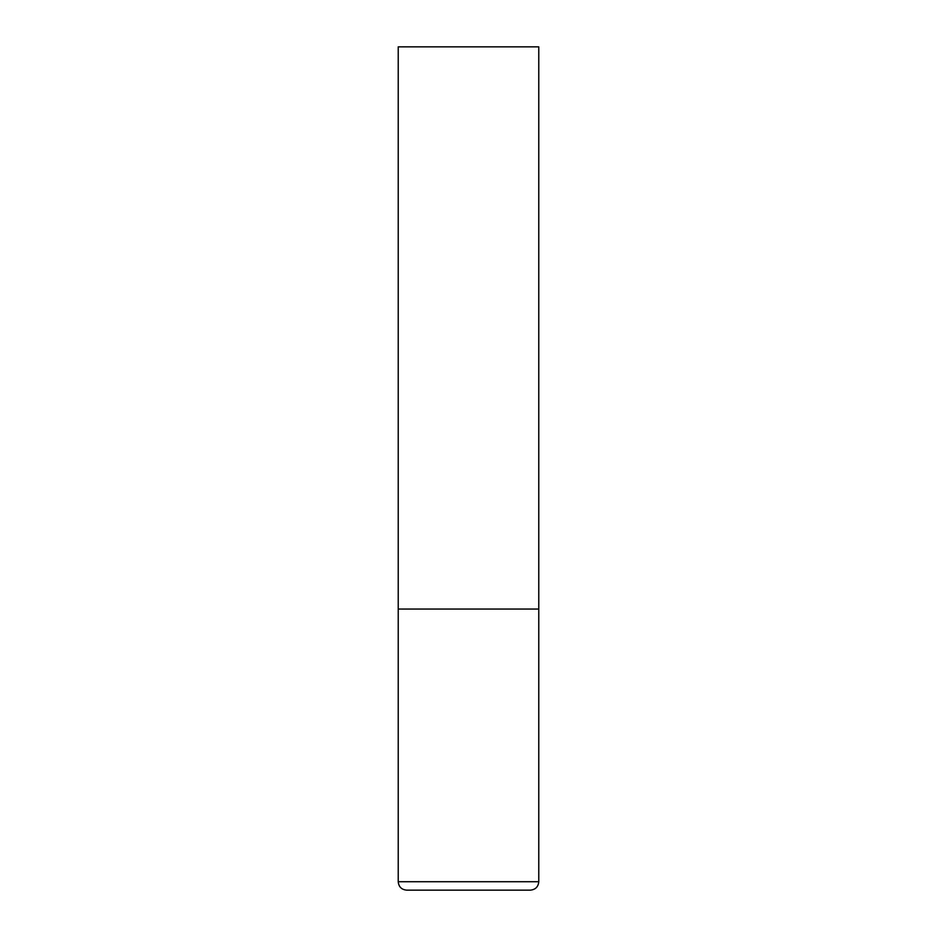 <?xml version="1.0" encoding="UTF-8"?>
<svg xmlns="http://www.w3.org/2000/svg" width="937" height="937" viewBox="0 0 937 937"><rect width="100%" height="100%" fill="white"/><g stroke="black" fill="none" stroke-linecap="round" stroke-linejoin="round"><path stroke-width="1.41" d="M538.775 881.717L538.775 609.05L398.225 609.05L538.775 609.05L538.775 46.85L398.225 46.85L398.225 881.717C398.729 886.835 401.54 889.646 406.658 890.15L530.342 890.15C535.46 889.646 538.271 886.835 538.775 881.717L398.225 881.717"/></g></svg>
